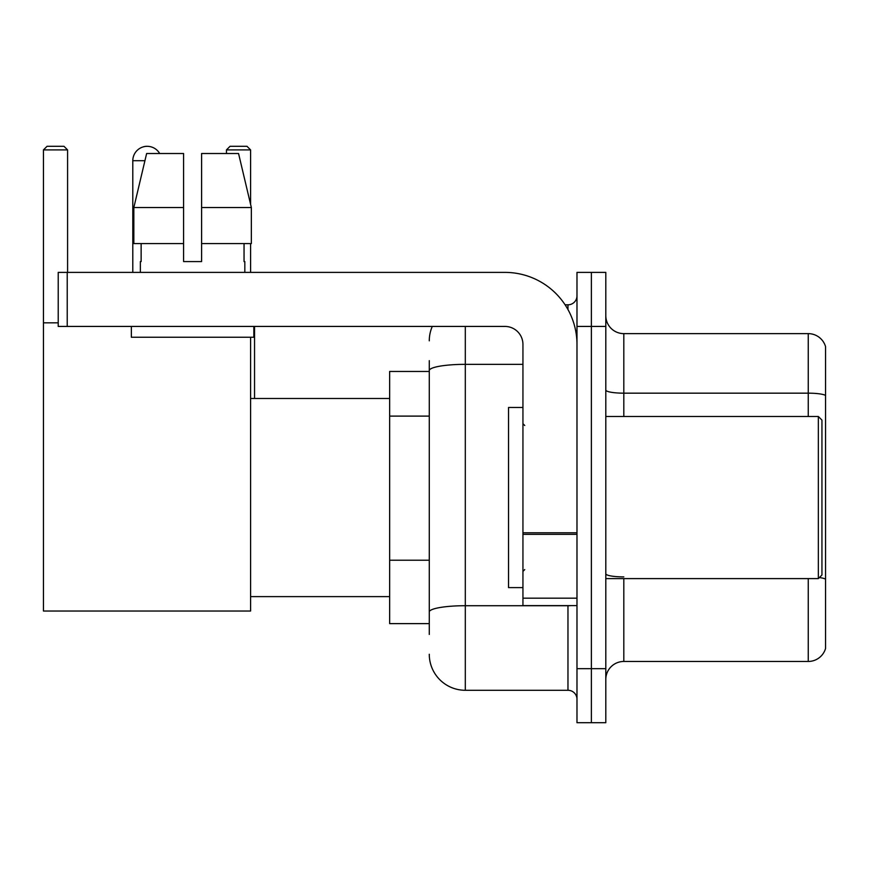 <?xml version="1.0" encoding="UTF-8"?>
<svg xmlns="http://www.w3.org/2000/svg" width="869" height="869" viewBox="0 0 869 869"><rect width="100%" height="100%" fill="white"/><g stroke="black" fill="none" stroke-linecap="round" stroke-linejoin="round"><path stroke-width="1.3" d="M429.275 371.454L389.649 371.454L389.649 623.627L429.275 623.627M429.275 634.435L429.275 360.646M576.983 668.663L576.983 722.704L591.387 722.704L591.387 668.663L591.387 722.704L605.802 722.704L605.802 668.663L591.387 668.663L591.387 326.429L591.387 668.663L576.983 668.663L576.983 326.429L591.387 326.429L591.387 272.388L591.387 326.429L605.802 326.429L605.802 668.663M605.802 326.429L605.802 272.388L576.983 272.388L576.983 326.429M465.306 326.429L465.306 690.279L567.968 690.279L567.968 605.617M565.1 304.813L567.968 304.813A9.005 9.005 0 0 0 576.983 295.808M429.275 405.302L429.275 370.607A36.02 6.257 180 0 1 465.306 364.35L522.942 364.35M576.983 699.284A9.005 9.005 0 0 0 567.968 690.279M429.275 340.833A36.02 36.02 0 0 1 432.284 326.429M465.306 690.279A36.02 36.02 0 0 1 429.275 654.248M605.802 679.471A18.01 18.01 0 0 1 623.812 661.461L808.257 661.461L808.257 578.602M825.55 346.601A18.01 18.01 0 0 0 808.257 333.631A18.01 18.01 0 0 1 825.55 346.601L825.55 648.491A18.01 18.01 0 0 1 808.257 661.461M825.55 395.417A18.01 3.128 180 0 0 808.257 393.168L808.257 333.631L623.812 333.631A18.01 18.01 0 0 1 605.802 315.621A18.01 18.01 0 0 0 623.812 333.631L623.812 416.49M201.597 261.58L183.587 261.58L201.597 261.58L183.587 261.58L201.597 261.58L201.597 153.509L238.551 153.509L251.347 207.539L251.347 243.57L201.597 243.57M250.598 149.903L226.461 149.903L230.057 146.296L246.992 146.296L250.598 149.903L250.598 204.345L251.347 207.539L201.597 207.539M132.794 272.388L132.794 160.711A14.415 14.415 0 0 1 159.679 153.509M250.598 337.237L250.598 611.026L43.45 611.026L43.45 149.903L47.056 146.296L63.98 146.296L67.586 149.903L43.45 149.903M67.586 272.388L67.586 149.903M43.45 322.823L58.223 322.823M250.598 243.57L250.598 272.388M226.461 149.903L226.461 153.509M143.613 146.752A11.71 11.71 0 0 1 146.839 146.296A11.71 11.71 0 0 1 147.013 146.307M576.983 605.617L522.942 605.617L522.942 532.784L576.983 532.784M576.983 344.439A72.051 72.051 0 0 0 504.932 272.388L67.228 272.388L67.228 326.429L504.932 326.429A18.01 18.01 0 0 1 522.942 344.439L522.942 532.784M67.228 326.429L58.223 326.429L58.223 272.388L67.228 272.388M140.354 261.58L141.136 261.58L140.354 261.58L140.354 272.388M244.83 261.58L244.048 261.58L244.83 261.58L244.83 272.388M244.048 243.57L244.048 261.58M183.587 207.539L133.837 207.539L146.633 153.509L183.587 153.509L183.587 261.58M141.136 261.58L141.136 243.57M131.349 326.429L131.349 337.237L253.835 337.237L253.835 326.429M183.587 243.57L133.837 243.57L133.837 207.539L146.633 153.509M251.347 243.57L251.347 207.539L238.551 153.509M818.348 416.49L821.944 420.085L821.944 574.996L818.348 578.602L818.348 416.49L605.802 416.49M522.942 407.485L508.528 407.485L508.528 587.607L522.942 587.607M429.275 416.11L389.649 416.11M429.275 560.212L389.649 560.212M571.096 605.617A9.005 1.564 0 0 1 567.968 605.715L465.306 605.715A36.02 6.257 180 0 0 429.275 611.972M567.968 309.56L567.968 304.813M623.812 578.602L623.812 661.461M808.257 416.49L808.257 393.168L623.812 393.168A18.01 3.128 0 0 1 605.802 390.04M825.55 579.145A18.01 3.128 180 0 0 819.38 577.559M623.812 576.897A18.01 3.128 -0 0 1 605.802 573.768M144.927 160.711L132.794 160.711M576.983 534.348L522.942 534.348M522.942 598.176L576.983 598.176M250.598 596.612L389.649 596.612M250.598 398.48L389.649 398.48M254.552 398.48L254.552 326.429M605.802 578.602L818.348 578.602M524.746 425.495L522.942 423.692M524.746 569.597L522.942 571.389"/></g></svg>
